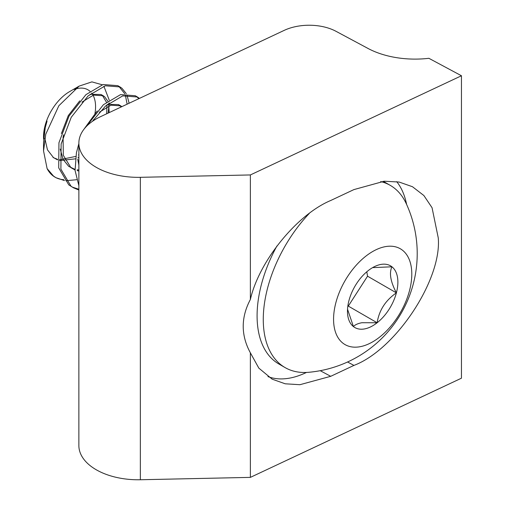 <?xml version="1.0" encoding="UTF-8"?>
<svg xmlns="http://www.w3.org/2000/svg" width="505" height="505" viewBox="0 0 505 505"><rect width="100%" height="100%" fill="white"/><g stroke="black" fill="none" stroke-linecap="round" stroke-linejoin="round"><path stroke-width="0.76" d="M250.373 299.484L250.373 174.945L461.456 75.756L461.456 378.188L250.373 477.376L250.373 352.831C240.841 335.257 240.841 317.475 250.373 299.484C259.033 261.243 296.858 214.65 330.718 200.498L353.929 189.59L384.286 181.219L399.12 182.046L412.471 186.724L423.884 195.542L432.059 207.725L438.252 237.874C442.02 279.6 395.649 349.731 353.929 365.405L347.56 361.997M250.373 477.376L140.346 479.75A59.262 34.214 180 0 1 92.169 467.157A59.262 34.214 180 0 1 78.868 445.555L78.868 143.123A59.262 34.214 180 0 1 100.722 116.586L284.239 30.357A39.51 22.813 0 0 1 336.052 31.329L368.012 48.448A69.141 39.92 180 0 0 428.878 58.302L461.456 75.756M250.373 174.945L140.346 177.318A59.262 34.214 180 0 1 92.169 164.725A59.262 34.214 180 0 1 78.868 143.123M250.373 352.831L258.825 368.12L272.176 379.179L285.199 383.794L299.888 384.709L330.718 376.313L353.929 365.405M306.466 372.444A107.666 59.792 -61.8 0 1 267.947 376.597M396.722 181.642A107.666 59.792 -61.8 0 1 406.626 204.475M364.143 328.995A35.64 20.579 120 0 0 377.14 322.752A35.64 20.579 120 0 0 396.393 292.856A35.64 20.579 120 0 0 391.93 266.791A35.64 20.579 120 0 0 372.677 267.587A35.64 20.579 120 0 0 368.214 270.623A35.64 20.579 120 0 0 348.968 300.519A35.64 20.579 120 0 0 347.478 311.238A35.64 20.579 120 0 0 353.431 326.584A35.64 20.579 120 0 0 364.143 328.995M347.535 309.243L353.431 326.584C355.028 324.772 357.856 323.484 361.908 322.72L377.14 322.752C379.11 310.329 385.523 300.368 396.393 292.856C390.523 281.702 389.033 273.009 391.93 266.791L373.22 267.606M309.243 213.489A105.191 60.733 120 0 0 267.669 287.774A105.191 60.733 120 0 0 285.054 367.564A105.191 60.733 120 0 0 308.744 372.292A119.193 119.193 0 0 0 406.19 203.515A105.191 60.733 120 0 0 390.251 185.36L384.065 181.794A105.191 60.733 120 0 0 383.194 181.301M390.251 185.36A105.191 60.733 120 0 0 380.688 181.56M335.882 302.634A55.316 31.935 120 0 0 359.427 346.828A55.316 31.935 120 0 0 409.479 290.741A55.316 31.935 120 0 0 385.927 246.541A55.316 31.935 120 0 0 335.882 302.634M93.45 119.773A36.796 21.242 -60 0 1 93.097 120.884M43.632 139.14A36.796 21.242 -60 0 1 43.563 137.865M64.489 180.569L55.941 177.691L53.505 176.062L47.11 168.619L43.544 150.913L43.544 142.46L45.242 127.658L47.053 121.086L45.185 126.919L43.55 138.724L43.544 136.703A36.796 21.242 -60 0 1 45.078 125.638A36.796 21.242 -60 0 1 69.557 91.639L79.127 86.115L91.897 81.879L102.244 84.789M74.077 89.486A36.796 21.242 -60 0 1 90.035 91.329M91.626 93.034A36.796 21.242 -60 0 1 94.94 113.619M43.544 150.913L45.772 134.178L58.851 105.741L79.127 86.115M103.885 86.229L109.25 100.16M109.32 102.938L108.076 113.133M78.868 152.807L78.868 181.194M78.868 143.584L76.413 152.832L75.068 170.482L78.868 185.663M126.313 93.659L121.983 88.306L119.982 86.923L105.299 85.787L88.097 95.931L71.23 117.299L61.13 144.007L60.89 169.125L70.965 186.143L73.402 187.772L78.868 190.031M119.982 86.923L117.804 85.661L103.115 84.524L85.913 94.669L69.046 116.043L58.946 142.751L58.713 167.862L68.787 184.88L73.402 187.772M72.329 187.109L78.868 189.249M139.449 98.387L137.448 97.004L122.759 95.868L105.558 106.012L92.346 121.402M138.894 98.652L136.331 96.423M135.264 95.748L120.575 94.605L103.373 104.75L86.248 126.591M129.11 103.247L126.976 95.028M127.115 104.188L125.391 95.256M124.798 93.766L118.871 86.342M65.858 180.721L76.627 179.723M47.11 168.619A55.316 31.935 120 0 0 54.995 177.141L55.941 177.691M55.449 177.4A55.316 31.935 120 0 0 63.838 179.698M53.044 157.497L57.545 159.309M59.691 159.713L75.756 156.424M78.42 154.953L78.868 154.681M106.669 113.795L106.946 104.819M106.441 102.206L102.408 95.458L101.05 94.511L90.06 94.265M79.739 100.861L68.282 115.582L61.389 133.554M60.259 149.089L63.106 159.397L68.718 166.385L75.005 169.39M77.151 169.794L78.868 169.951M121.269 106.934L118.511 104.592L107.521 104.346M97.2 110.942L83.779 129.482M77.719 159.17L78.868 165.11M44.825 138.345L47.47 149.834L53.442 157.566L57.576 159.883M59.723 160.565L75.415 158.841M77.934 157.686L78.868 157.2M109.168 112.621L108.626 103.468M107.836 101.158L104.592 96.714L103.235 95.773L93.482 95.11L81.917 102.124M63.573 134.816L63.075 137.246L63.327 155.319L70.902 167.647L75.037 169.964M77.183 170.646L78.868 170.987M121.869 106.65L120.695 105.854L110.942 105.191L99.378 112.205M276.936 245.967A105.191 60.733 120 0 0 278.874 363.998L285.054 367.564M347.831 306.175L348.298 306.099L367.545 276.197L366.794 271.791M348.298 306.099L377.14 322.752M367.545 276.197L396.393 292.856M140.346 479.75L140.346 177.318M330.718 376.313L320.227 370.689M137.442 97.004L135.264 95.742M103.235 95.773L101.05 94.511M120.695 105.854L118.511 104.592"/></g></svg>
